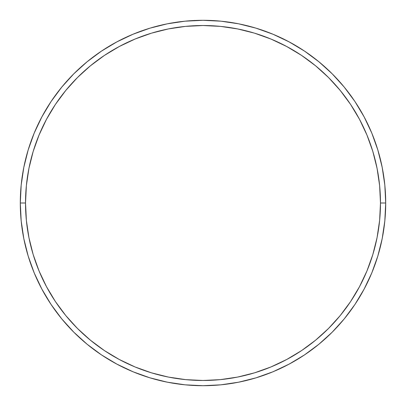 <?xml version="1.0" encoding="UTF-8"?>
<svg xmlns="http://www.w3.org/2000/svg" width="406" height="406" viewBox="0 0 406 406"><rect width="100%" height="100%" fill="white"/><g stroke="black" fill="none" stroke-linecap="round" stroke-linejoin="round"><path stroke-width="0.61" d="M20.3 203L25.522 203A177.478 177.478 0 0 1 203 25.522A177.478 177.478 0 0 1 380.478 203L385.7 203A182.7 182.7 0 0 0 203 20.3A182.7 182.7 0 0 0 20.3 203A182.7 182.7 0 0 1 203 20.3A182.7 182.7 0 0 1 385.7 203A182.7 182.7 0 0 1 203 385.7A182.7 182.7 0 0 1 20.3 203L21.178 185.09L23.812 167.358L28.166 149.966L34.206 133.082L41.874 116.877L51.09 101.495L61.773 87.097L73.811 73.811L87.097 61.773L101.495 51.09L116.877 41.874L133.082 34.206L149.966 28.166L167.358 23.812L185.09 21.178L203 20.3L220.91 21.178L238.642 23.812L256.034 28.166L272.918 34.206L289.123 41.874L304.505 51.09L318.903 61.773L332.189 73.811L344.227 87.097L354.91 101.495L364.126 116.877L371.794 133.082L377.834 149.966L382.188 167.358L384.822 185.09L385.7 203L384.822 220.91L382.188 238.642L377.834 256.034L371.794 272.918L364.126 289.123L354.91 304.505L344.227 318.903L332.189 332.189L318.903 344.227L304.505 354.91L289.123 364.126L272.918 371.794L256.034 377.834L238.642 382.188L220.91 384.822L203 385.7L185.09 384.822L167.358 382.188L149.966 377.834L133.082 371.794L116.877 364.126L101.495 354.91L87.097 344.227L73.811 332.189L61.773 318.903L51.09 304.505L41.874 289.123L34.206 272.918L28.166 256.034L23.812 238.642L21.178 220.91L20.3 203A182.7 182.7 0 0 0 203 385.7A182.7 182.7 0 0 0 385.7 203L380.478 203L379.625 185.603L377.067 168.373L372.84 151.479L366.968 135.081L359.523 119.339L350.571 104.398L340.192 90.406L328.5 77.5L315.594 65.808L301.602 55.429L286.661 46.477L270.919 39.032L254.521 33.16L237.627 28.933L220.397 26.375L203 25.522L185.603 26.375L168.373 28.933L151.479 33.16L135.081 39.032L119.339 46.477L104.398 55.429L90.406 65.808L77.5 77.5L65.808 90.406L55.429 104.398L46.477 119.339L39.032 135.081L33.16 151.479L28.933 168.373L26.375 185.603L25.522 203L26.375 220.397L28.933 237.627L33.16 254.521L39.032 270.919L46.477 286.661L55.429 301.602L65.808 315.594L77.5 328.5L90.406 340.192L104.398 350.571L119.339 359.523L135.081 366.968L151.479 372.84L168.373 377.067L185.603 379.625L203 380.478L220.397 379.625L237.627 377.067L254.521 372.84L270.919 366.968L286.661 359.523L301.602 350.571L315.594 340.192L328.5 328.5L340.192 315.594L350.571 301.602L359.523 286.661L366.968 270.919L372.84 254.521L377.067 237.627L379.625 220.397L380.478 203A177.478 177.478 0 0 1 203 380.478A177.478 177.478 0 0 1 25.522 203L20.3 203"/></g></svg>

